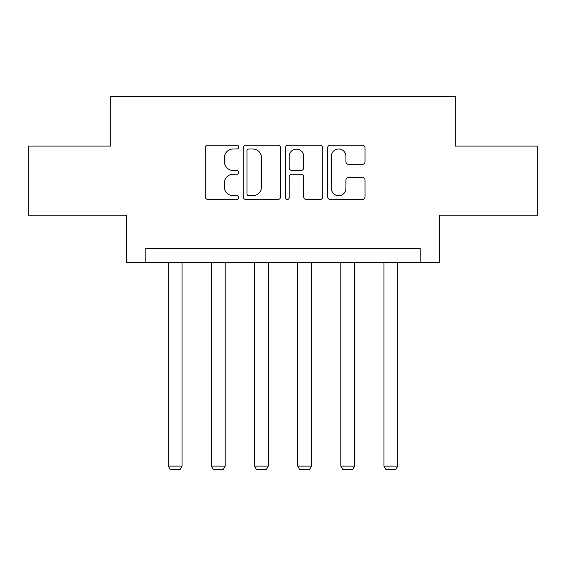 <?xml version="1.0" encoding="UTF-8"?>
<svg xmlns="http://www.w3.org/2000/svg" width="566" height="566" viewBox="0 0 566 566"><rect width="100%" height="100%" fill="white"/><g stroke="black" fill="none" stroke-linecap="round" stroke-linejoin="round"><path stroke-width="0.85" d="M238.753 147.11A1.903 1.903 0 0 0 236.857 145.207L208.012 145.207A2.717 2.717 0 0 0 205.295 147.924L205.295 196.784A2.717 2.717 0 0 0 208.012 199.501L236.857 199.501A1.903 1.903 0 0 0 238.753 197.598A1.903 1.903 0 0 0 236.857 195.702L233.121 195.702A8.688 8.688 0 0 1 224.433 187.013L224.433 182.938A8.688 8.688 0 0 1 233.121 174.25L236.857 174.25A1.903 1.903 0 0 0 238.753 172.354A1.903 1.903 0 0 0 236.857 170.451L233.121 170.451A8.688 8.688 0 0 1 224.433 161.77L224.433 157.695A8.688 8.688 0 0 1 233.121 149.007L236.857 149.007A1.903 1.903 0 0 0 238.753 147.11M362.332 164.345A2.717 2.717 0 0 0 365.049 161.628L365.049 147.924A2.717 2.717 0 0 0 362.332 145.207L330.303 145.207A2.717 2.717 0 0 0 327.587 147.924L327.587 196.784A2.717 2.717 0 0 0 330.303 199.501L362.332 199.501A2.717 2.717 0 0 0 365.049 196.784L365.049 180.229A2.717 2.717 0 0 0 362.332 177.512L348.621 177.512A2.717 2.717 0 0 0 345.911 180.229L345.911 188.436A7.259 7.259 0 0 1 338.645 195.702A7.259 7.259 0 0 1 331.386 188.436L331.386 156.273A7.259 7.259 0 0 1 338.645 149.007A7.259 7.259 0 0 1 345.911 156.273L345.911 161.628A2.717 2.717 0 0 0 348.621 164.345L362.332 164.345M420.17 262.228L439.527 262.228L439.527 215.221L537.7 215.221L537.7 146.085L455.29 146.085L455.29 96.305L110.71 96.305L110.71 146.085L28.3 146.085L28.3 215.221L126.473 215.221L126.473 262.228L420.17 262.228L420.17 248.403L145.83 248.403L145.83 262.228M280.623 147.924A2.717 2.717 0 0 0 277.913 145.207L245.877 145.207A2.717 2.717 0 0 0 243.168 147.924L243.168 196.784A2.717 2.717 0 0 0 245.877 199.501L277.913 199.501A2.717 2.717 0 0 0 280.623 196.784L280.623 147.924M288.087 145.207L320.123 145.207A2.717 2.717 0 0 1 322.832 147.924L322.832 196.784A2.717 2.717 0 0 1 320.123 199.501L306.411 199.501A2.717 2.717 0 0 1 303.701 196.784L303.701 176.967A2.717 2.717 0 0 0 300.985 174.25L291.893 174.25A2.717 2.717 0 0 0 289.176 176.967L289.176 197.598A1.903 1.903 0 0 1 287.273 199.501A1.903 1.903 0 0 1 285.377 197.598L285.377 147.924A2.717 2.717 0 0 1 288.087 145.207M248.863 149.007A1.903 1.903 0 0 0 246.967 150.91L246.967 193.798A1.903 1.903 0 0 0 248.863 195.702L252.804 195.702A8.688 8.688 0 0 0 261.485 187.013L261.485 157.695A8.688 8.688 0 0 0 252.804 149.007L248.863 149.007M303.701 156.407A7.259 7.259 0 0 0 296.435 149.141A7.259 7.259 0 0 0 289.176 156.407L289.176 167.741A2.717 2.717 0 0 0 291.893 170.451L300.985 170.451A2.717 2.717 0 0 0 303.701 167.741L303.701 156.407M182.061 262.228L182.061 466.101L168.236 466.101L168.236 262.228M182.061 466.101L179.988 469.695L170.309 469.695L168.236 466.101M225.204 262.228L225.204 466.101L211.373 466.101L211.373 262.228M225.204 466.101L223.124 469.695L213.446 469.695L211.373 466.101M268.341 262.228L268.341 466.101L254.516 466.101L254.516 262.228M268.341 466.101L266.268 469.695L256.589 469.695L254.516 466.101M311.484 262.228L311.484 466.101L297.659 466.101L297.659 262.228M311.484 466.101L309.411 469.695L299.732 469.695L297.659 466.101M354.627 262.228L354.627 466.101L340.796 466.101L340.796 262.228M354.627 466.101L352.554 469.695L342.876 469.695L340.796 466.101M397.764 262.228L397.764 466.101L383.939 466.101L383.939 262.228M397.764 466.101L395.691 469.695L386.012 469.695L383.939 466.101"/></g></svg>
